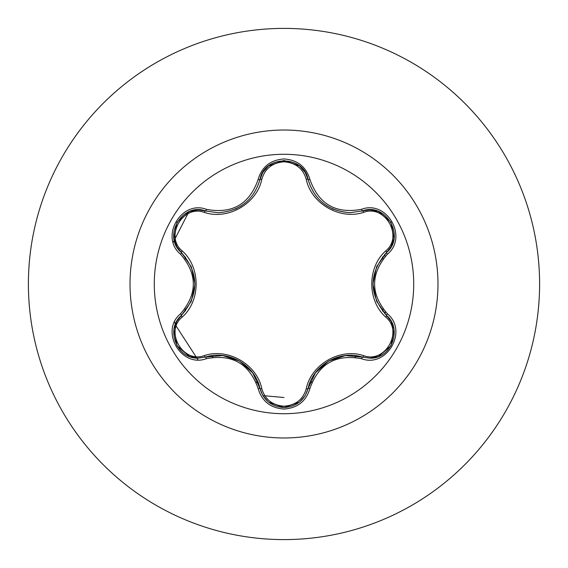 <?xml version="1.0" encoding="UTF-8"?>
<svg xmlns="http://www.w3.org/2000/svg" width="568" height="568" viewBox="0 0 568 568"><rect width="100%" height="100%" fill="white"/><g stroke="black" fill="none" stroke-linecap="round" stroke-linejoin="round"><path stroke-width="0.85" d="M284 413.717A129.717 129.717 0 0 1 154.283 284A129.717 129.717 0 0 1 284 154.283A129.717 129.717 0 0 1 413.717 284A129.717 129.717 0 0 1 284 413.717M361.539 358.706C335.816 353.907 318.613 363.839 309.929 388.505C306.166 401.235 297.518 408.08 284 409.052C270.496 408.058 261.869 401.2 258.12 388.476C249.423 363.754 232.198 353.814 206.461 358.649C181.178 368.284 159.58 330.867 180.532 313.799C197.557 293.919 197.557 274.053 180.532 254.201C159.565 237.097 181.213 199.709 206.461 209.351C232.22 214.179 249.444 204.231 258.12 179.523C261.869 166.8 270.496 159.942 284 158.948C297.518 159.913 306.159 166.765 309.929 179.495C318.634 204.175 335.837 214.108 361.539 209.294C386.836 199.688 408.392 237.126 387.419 254.173C370.357 274.067 370.357 293.954 387.419 313.827C408.406 330.91 386.801 368.32 361.539 358.706A2.045 0.476 -73.4 0 1 362.505 357.116L345.337 355.625L328.631 361.035L315.446 372.828L308.069 388.547A2.045 0.639 13.4 0 1 306.223 388.76C311.207 364.358 340.083 347.722 363.612 355.625C384.998 363.825 403.592 331.52 385.786 317.164C367.105 300.649 367.141 267.258 385.786 250.836C403.6 236.437 384.955 204.16 363.612 212.375C339.991 220.263 311.143 203.564 306.223 179.239C303.049 168.504 295.637 162.689 284 161.809C272.384 162.711 264.993 168.533 261.827 179.268C256.864 203.699 227.931 220.37 204.381 212.432C183.01 204.203 164.379 236.487 182.165 250.864C200.802 267.379 200.774 300.713 182.165 317.136C164.372 331.549 183.052 363.804 204.381 355.568C228.031 347.651 256.928 364.372 261.827 388.732C264.986 399.467 272.377 405.282 284 406.191C295.63 405.311 303.042 399.503 306.223 388.76M204.381 212.432A2.045 0.639 106.7 0 1 205.481 210.934L217.906 212.759L205.488 210.941C182.143 202.059 162.065 236.735 181.426 252.568A2.045 0.639 133.4 0 1 182.165 250.864M306.223 179.239A2.045 0.639 166.6 0 1 308.062 179.445C314.182 199.95 328.205 211.026 350.129 212.695C328.382 211.204 314.36 200.128 308.069 179.452C304.058 154.801 263.985 154.794 259.981 179.481C253.74 200.149 239.71 211.239 217.906 212.759C239.788 211.14 253.811 200.05 259.981 179.481A2.045 0.476 -166.7 0 1 258.12 179.523M180.532 313.799A2.045 0.476 46.6 0 1 181.426 315.432L191.302 301.31L194.973 284.135L191.345 266.818L181.426 252.568C199.283 273.513 199.283 294.465 181.426 315.432C165.047 328.879 176.889 359.452 198.395 358.103L205.488 357.059C228.208 349.519 255.138 365.054 259.981 388.519C263.474 400.284 271.483 406.624 284.028 407.54C296.56 406.624 304.576 400.291 308.069 388.547C312.911 365.139 339.785 349.611 362.505 357.116L369.576 358.145C391.075 359.509 402.946 328.915 386.524 315.46C368.632 294.501 368.632 273.527 386.524 252.54L376.634 266.669L372.949 283.865L376.584 301.203L386.524 315.46A2.045 0.476 -46.7 0 1 387.419 313.827M284 28.4A255.6 255.6 0 0 1 539.6 284A255.6 255.6 0 0 1 284 539.6A255.6 255.6 0 0 1 28.4 284A255.6 255.6 0 0 1 284 28.4A255.6 255.6 0 0 0 28.4 284A255.6 255.6 0 0 0 284 539.6M185.516 257.055A102.105 102.105 0 0 0 184.969 259.136M184.969 308.864A102.105 102.105 0 0 0 185.516 310.944M211.367 355.76A102.105 102.105 0 0 0 212.894 357.279M256.09 382.214A102.105 102.105 0 0 0 258.17 382.782M385.232 256.395L384.614 254.471M188.86 211.814L173.219 242.316L188.86 211.814M174.575 322.07L175.441 324.257L174.575 322.07M176.3 326.316L197.969 359.785L176.3 326.316M262.877 395.605L284 397.515L262.877 395.605M309.908 382.761A102.105 102.105 0 0 0 311.981 382.193A102.105 102.105 0 0 1 309.908 382.761M355.05 357.329A102.105 102.105 0 0 0 356.576 355.816A102.105 102.105 0 0 1 355.05 357.329M382.463 311.015A102.105 102.105 0 0 0 383.01 308.942A102.105 102.105 0 0 1 382.463 311.015M383.01 259.058A102.105 102.105 0 0 0 382.463 256.977A102.105 102.105 0 0 1 383.01 259.058M385.352 311.74A102.339 102.339 0 0 1 384.976 313.912M174.021 329.348L176.818 321.36L181.426 315.432A2.045 0.639 -133.4 0 0 182.165 317.136M258.12 388.476A2.045 0.476 -13.3 0 1 259.981 388.519L252.689 372.885L239.639 361.099L222.812 355.582L205.488 357.059A2.045 0.639 73.3 0 1 204.381 355.568M268.316 401.903L262.814 395.491L259.981 388.519A2.045 0.639 166.7 0 0 261.827 388.732M378.267 356.569L369.945 358.138L362.505 357.116A2.045 0.639 106.6 0 0 363.612 355.625M385.786 317.164A2.045 0.639 133.3 0 0 386.524 315.46L391.167 321.431L393.965 329.483M385.786 250.836A2.045 0.639 -133.3 0 1 386.531 252.533C405.893 236.764 385.899 202.03 362.505 210.884L350.129 212.695L362.505 210.884A2.045 0.476 -106.6 0 1 361.539 209.294M363.612 212.375A2.045 0.639 73.4 0 0 362.505 210.884L369.988 209.862L378.366 211.466M261.827 179.268A2.045 0.639 13.3 0 0 259.981 179.481L262.835 172.473L268.408 166.026M206.461 358.649A2.045 0.476 -106.7 0 0 205.488 357.059L197.998 358.096L189.627 356.491M309.929 388.505A2.045 0.476 -166.6 0 0 308.069 388.547L305.215 395.541L299.627 401.988M393.951 238.631L391.146 246.604L386.524 252.54A2.045 0.476 46.7 0 0 387.419 254.173M299.712 166.083L305.236 172.494L308.069 179.452A2.045 0.476 -13.4 0 0 309.929 179.495M189.733 211.466L198.04 209.904L205.488 210.941A2.045 0.476 -73.3 0 0 206.461 209.351M180.532 254.201A2.045 0.476 -46.6 0 0 181.426 252.568L176.797 246.604L174 238.539M284 130.022A153.978 153.978 0 0 1 437.978 284A153.978 153.978 0 0 1 284 437.978A153.978 153.978 0 0 1 130.022 284A153.978 153.978 0 0 1 284 130.022M326.422 205.609L333.416 209.315M235.358 209.067L241.372 205.836M189.392 356.406L176.996 345.749L173.964 329.688M259.981 388.519L259.711 387.447M205.488 357.059L206.546 356.761M299.435 402.151L284 407.54L268.586 402.123M362.505 357.116L362.001 356.967M308.069 388.547L308.332 387.482M394.007 329.731L390.976 345.791L378.586 356.448M386.524 315.46L385.743 314.7M386.524 252.54L385.729 253.307M378.6 211.559L390.99 222.23L394 238.29M362.505 210.884L361.454 211.182M308.069 179.452L308.19 179.971M268.6 165.87L284.028 160.46L299.45 165.863M259.981 179.481L259.718 180.539M205.488 210.941L206.553 211.246M173.964 238.29L177.01 222.23L189.414 211.594M181.426 315.432L181.81 315.062M181.426 252.568L182.214 253.328"/></g></svg>
